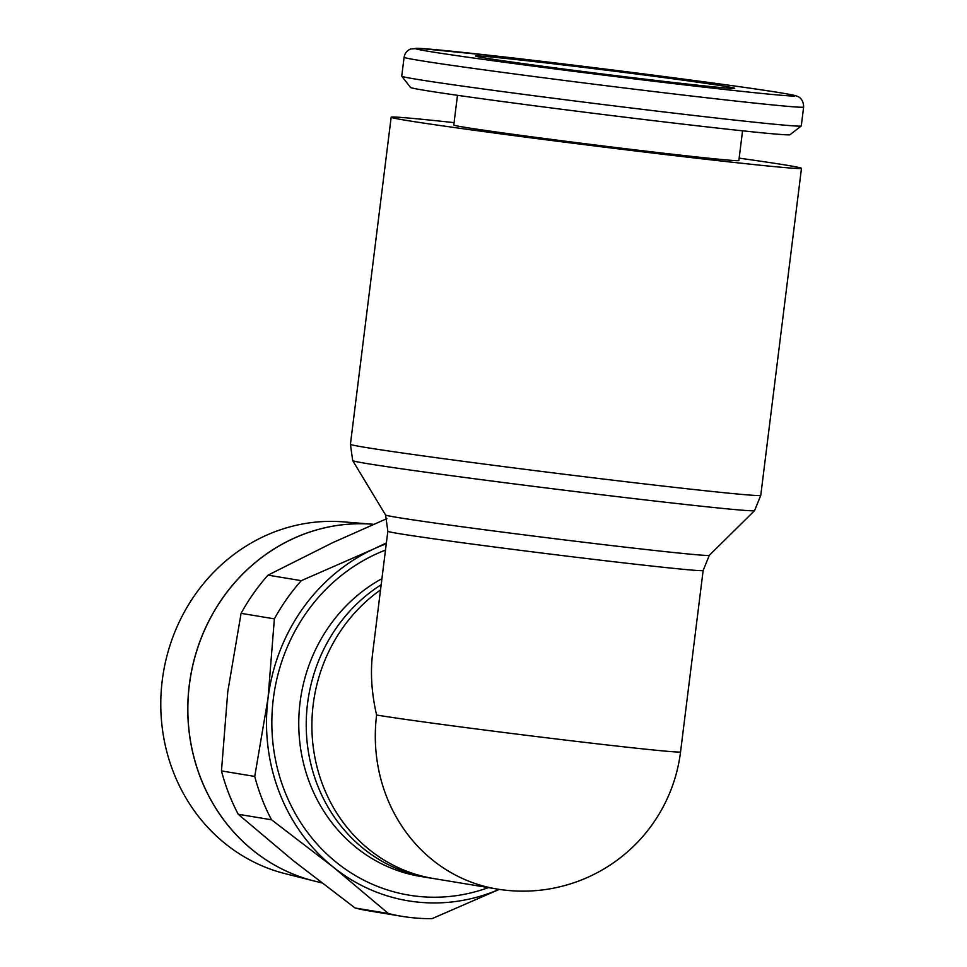 <?xml version="1.0" encoding="UTF-8"?>
<svg xmlns="http://www.w3.org/2000/svg" width="967" height="967" viewBox="0 0 967 967"><rect width="100%" height="100%" fill="white"/><g stroke="black" fill="none" stroke-linecap="round" stroke-linejoin="round"><path stroke-width="1.45" d="M454.079 122.64A206.757 3.348 7.1 0 0 391.164 117.225A206.757 3.348 7.1 0 0 672.814 155.433A206.757 3.348 7.1 0 0 801.486 168.331A206.757 3.348 7.1 0 0 739.151 158.141M385.579 515L387.84 531.258A158.866 2.575 7.1 0 0 399.202 533.651A158.866 2.575 7.1 0 0 604.266 560.618A158.866 2.575 7.1 0 0 703.142 570.53L709.319 555.324A163.133 2.635 7.1 0 1 607.796 545.122A163.133 2.635 7.1 0 1 397.244 517.418A163.133 2.635 7.1 0 1 385.591 515.012A163.133 2.635 7.1 0 0 385.591 515.012L352.701 460.594A202.49 3.276 7.1 0 0 352.701 460.594A202.49 3.276 7.1 0 0 367.17 463.592A202.49 3.276 7.1 0 0 628.538 497.969A202.49 3.276 7.1 0 0 754.55 510.649A202.49 3.276 7.1 0 0 754.562 510.636L760.763 495.37L801.486 168.331M404.097 57.271L401.752 76.163A201.305 3.252 7.1 0 0 401.764 76.224A201.305 3.252 7.1 0 0 675.981 113.369A201.305 3.252 7.1 0 0 801.244 125.976A201.305 3.252 7.1 0 0 801.28 125.928L803.637 107.035A201.305 3.252 7.1 0 1 678.338 94.476A201.305 3.252 7.1 0 1 418.506 60.292A201.305 3.252 7.1 0 1 404.097 57.271C404.835 53.221 407.01 50.465 410.649 49.015L418.989 48.35L495.164 55.929C589.362 66.481 741 86.087 781.614 92.989C796.615 95.588 796.179 95.781 798.246 96.773C797.751 96.482 803.565 98.453 803.637 107.035M401.764 76.224L410.516 87.453A191.248 3.094 7.1 0 0 671.013 122.736A191.248 3.094 7.1 0 0 790.015 134.715L801.244 125.976M742.559 130.823L738.848 160.534A143.636 2.321 -172.9 0 1 649.449 151.565A143.636 2.321 -172.9 0 1 453.777 125.021L457.488 95.31M385.495 550.078A179.258 166.179 99.4 0 0 273.323 698.839A179.258 166.179 99.4 0 0 488.395 887.609M499.153 889.374A184.987 171.497 -80.6 0 1 415.52 901.848A184.987 171.497 -80.6 0 1 333.41 867.218L388.347 913.501A201.305 186.619 99.4 0 0 402.042 916.341A201.305 186.619 99.4 0 0 410.02 917.465A201.305 186.619 99.4 0 0 432.031 918.65L499.274 889.386M388.347 913.501L355.058 907.989L293.158 860.557L238.233 814.274A201.305 186.619 -80.6 0 1 221.467 770.917L227.789 691.562L241.085 613.344A201.305 186.619 -80.6 0 1 268.016 575.147L332.757 542.644L386.86 518.638M402.042 916.341L368.753 910.829A201.305 186.619 -80.6 0 1 355.058 907.989M386.377 542.958L373.008 549.304A184.987 171.497 -80.6 0 1 386.28 543.768M372.911 524.247L343.394 521.866A178.835 165.78 99.4 0 0 163.363 672.802A178.835 165.78 99.4 0 0 285.192 873.684L313.912 880.937A181.3 168.077 -80.6 0 1 190.402 677.275A181.3 168.077 -80.6 0 1 372.911 524.247A181.3 168.077 -80.6 0 1 372.948 524.259M373.588 524.307L372.996 524.259A181.312 168.089 99.4 0 0 190.475 677.287A181.312 168.089 99.4 0 0 313.985 880.949A181.3 168.077 -80.6 0 1 313.912 880.937M725.371 86.353A130.581 2.115 -172.9 0 1 734.715 88.311A130.581 2.115 -172.9 0 1 629.614 77.312A130.581 2.115 -172.9 0 1 484.902 57.996A130.581 2.115 -172.9 0 1 475.559 56.038A130.581 2.115 -172.9 0 1 580.671 67.037A130.581 2.115 -172.9 0 1 725.371 86.353M387.84 531.258L372.597 653.583C370.252 672.875 371.594 693.363 376.61 715.036A158.866 147.286 99.4 0 0 496.965 889.024A158.866 158.866 0 0 0 680.55 751.915L703.142 570.53M268.04 698.21A184.987 171.497 -80.6 0 1 373.008 549.304L301.293 580.659A201.305 186.619 99.4 0 0 274.374 618.856L268.04 698.21L254.744 776.428A201.305 186.619 99.4 0 0 271.509 819.774L333.41 867.218A184.987 171.497 -80.6 0 1 268.04 698.21M301.293 580.659L268.016 575.147M241.085 613.344L274.374 618.856M254.744 776.428L221.467 770.917M238.233 814.274L271.509 819.774M352.689 460.582L350.429 444.264A206.757 3.348 7.1 0 0 365.212 447.37A206.757 3.348 7.1 0 0 632.08 482.46A206.757 3.348 7.1 0 0 760.763 495.37M376.61 715.036A158.866 2.575 7.1 0 0 581.675 742.003A158.866 2.575 7.1 0 0 680.55 751.915M781.215 92.929A191.248 3.094 7.1 0 0 534.364 60.462A191.248 3.094 7.1 0 0 429.01 51.396A191.248 3.094 7.1 0 0 675.86 83.875A191.248 3.094 7.1 0 0 781.215 92.929M381.929 578.665A158.914 147.322 99.4 0 0 300.072 702.368A158.914 147.322 99.4 0 0 420.464 876.416L427.922 877.649A158.914 147.322 99.4 0 0 428.949 877.818L434.086 878.616M380.527 589.93A158.866 147.286 99.4 0 0 314.662 756.146A158.866 147.286 99.4 0 0 433.567 878.532L496.965 889.024M381.179 584.745A158.914 147.322 99.4 0 0 308.328 751.359A158.914 147.322 99.4 0 0 427.922 877.649M709.319 555.324L754.55 510.649M313.985 880.949L321.636 882.883M350.429 444.264L391.164 117.225"/></g></svg>
